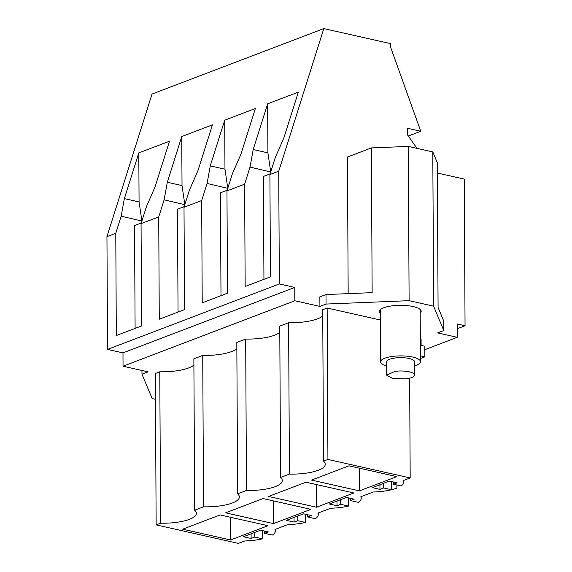 <?xml version="1.0" encoding="UTF-8"?>
<svg xmlns="http://www.w3.org/2000/svg" width="572" height="572" viewBox="0 0 572 572"><rect width="100%" height="100%" fill="white"/><g stroke="black" fill="none" stroke-linecap="round" stroke-linejoin="round"><path stroke-width="0.86" d="M159.781 371.793L155.355 373.48L156.149 524.889L160.575 523.201L159.781 371.793A33.104 9.731 179.7 0 0 193.901 365.029M236.851 348.663A33.104 9.731 -0.3 0 1 202.731 355.434L193.872 358.808L194.666 510.217L203.525 506.842A33.104 9.731 179.7 0 0 239.361 496.954A33.104 9.731 179.7 0 0 237.609 493.851L246.468 490.476A33.104 9.731 179.7 0 0 282.311 480.594A33.104 9.731 179.7 0 0 280.559 477.491L289.418 474.116A33.104 9.731 179.7 0 0 325.261 464.228A33.104 9.731 179.7 0 0 323.509 461.125L327.935 459.438L410.181 477.949L403.41 480.53A33.526 9.86 179.7 0 1 403.811 482.032A33.526 9.86 179.7 0 1 401.101 485.943L393.457 484.227L397.14 482.825L389.446 481.095L372.272 487.637L379.965 489.367L379.937 484.713M160.575 523.201A33.104 9.731 179.7 0 0 196.418 513.32A33.104 9.731 179.7 0 0 194.666 510.217M155.491 399.32L152.159 398.57L141.978 374.188L148.112 371.85L123.044 366.209L294.837 300.758L294.773 287.43L279.329 283.955L278.743 171.178L323.816 28.6L390.683 43.651L390.705 47.455L420.756 131.26L407.571 128.292L407.6 134.963L416.981 148.362M424.824 349.678L457.271 337.316L437.651 332.897L443.786 330.566L443.736 321.042L438.081 307.5L437.323 162.755L432.797 151.916L433.605 306.184L443.786 330.566M294.837 300.758L319.905 306.399L326.04 304.061L409.109 300.672L433.605 306.184M237.609 493.851L236.822 342.442L245.681 339.067A33.104 9.731 -0.3 0 0 279.801 332.303M280.559 477.491L279.765 326.083L288.624 322.708L289.418 474.116M322.751 315.937A33.104 9.731 -0.3 0 1 288.624 322.708M323.509 461.125L322.715 309.717L327.148 308.029L380.366 320.013M421.114 345.359L421.085 339.21L420.32 339.039M380.337 313.449A20.921 6.149 -0.3 0 1 379.329 311.583A20.921 6.149 -0.3 0 1 383.769 307.757A20.921 6.149 -0.3 0 1 407.049 305.62A20.921 6.149 -0.3 0 1 421.171 311.361A20.921 6.149 -0.3 0 1 420.184 313.242M156.149 524.889L238.388 543.4L244.795 540.962A33.526 9.86 179.7 0 0 262.562 538.803L254.797 537.051L251.115 538.459L243.429 536.722L260.603 530.18L268.297 531.91L264.614 533.311L264.607 531.081M264.614 533.311L272.379 535.063A33.526 9.86 179.7 0 0 275.339 530.98A33.526 9.86 179.7 0 0 274.939 529.479L287.745 524.596A33.526 9.86 179.7 0 0 305.505 522.436L297.747 520.692L294.065 522.093L286.372 520.363L303.553 513.813L311.247 515.551L307.564 516.952L307.55 514.714M318.275 512.962L318.282 514.614A33.526 9.86 179.7 0 1 315.322 518.697L307.564 516.952M318.282 514.614A33.526 9.86 179.7 0 0 317.882 513.113L330.688 508.236A33.526 9.86 179.7 0 0 348.455 506.077L340.697 504.325L337.015 505.734L329.322 503.996L346.503 497.454L354.197 499.184L350.514 500.586L350.5 498.355M361.225 496.603L361.232 498.255A33.526 9.86 179.7 0 1 358.272 502.338L350.514 500.586M361.232 498.255A33.526 9.86 179.7 0 0 360.832 496.753L373.273 492.013A33.526 9.86 179.7 0 0 396.882 488.08A33.526 9.86 179.7 0 1 391.405 489.711L383.64 487.966L379.965 489.367M311.518 480.101L359.402 490.876L396.825 476.619L348.941 465.837L311.518 480.101M230.552 539.961L267.982 525.704L220.098 514.929L182.668 529.186L230.552 539.961L230.437 517.252M316.452 507.235L268.568 496.46L305.991 482.203L353.875 492.978L316.452 507.235L316.33 484.527M273.502 523.602L310.932 509.345L263.048 498.562L225.618 512.827L273.502 523.602L273.38 500.893M203.525 506.842L202.731 355.434M123.044 366.209L122.98 352.881L107.536 349.406L106.95 236.629L115.78 233.262L116.316 335.564L141.599 325.933L141.062 223.631L158.73 216.902L159.266 319.205L184.542 309.574L184.005 207.271L201.68 200.536L202.216 302.838L227.492 293.207L226.955 190.905L235.793 187.537L244.623 184.177L245.159 286.479L270.442 276.848L269.905 174.546L278.743 171.178M323.816 28.6L152.023 94.051L106.95 236.629M141.978 374.188L141.956 370.47M457.228 328.736L465.05 325.754L457.207 323.988L457.271 337.316M319.905 306.399L319.855 296.882L325.99 294.544L372.143 292.657L371.385 147.912L408.301 146.411L432.797 151.916M465.05 325.754L464.285 179.107L437.373 173.051M409.109 300.672L408.301 146.411M326.04 304.061L325.99 294.544M122.98 352.881L294.773 287.43M246.468 490.476L245.681 339.067M327.935 459.438L327.148 308.029M410.181 477.949L409.659 378.156M396.868 484.992L396.882 488.08M420.42 358.544L424.867 356.856L424.81 346.196L420.356 345.188M348.412 497.883L348.455 506.077M305.462 514.249L305.505 522.436M262.519 530.609L262.562 538.803M297.747 520.692L297.726 516.037M294.065 522.093L294.044 517.438M340.697 504.325L340.669 499.678M337.015 505.734L336.987 501.079M391.362 481.524L391.405 489.711M383.64 487.966L383.619 483.311M393.457 484.227L393.45 481.989M254.797 537.051L254.776 532.403M251.115 538.459L251.094 533.805M359.402 490.876L359.28 468.168M107.536 349.406L279.329 283.955M115.78 233.262L121.178 216.187L124.36 198.62L139.067 201.93L138.81 152.903L124.36 198.62M138.81 152.903L169.491 141.213L155.033 186.937L146.461 206.556L141.062 223.631M158.73 216.902L164.128 199.821L167.31 182.261L182.018 185.571L181.76 136.536L167.31 182.261M181.76 136.536L212.441 124.853L197.983 170.57L189.403 190.19L184.005 207.271M201.68 200.536L207.078 183.462L210.253 165.894L224.968 169.205L224.71 120.177L210.253 165.894M224.71 120.177L255.384 108.487L240.934 154.211L232.354 173.831L226.955 190.905M244.623 184.177L250.028 167.095L253.203 149.535L267.91 152.846L267.653 103.811L253.203 149.535M267.66 103.811L298.334 92.128L283.884 137.845L275.304 157.464L269.905 174.546M408.329 136L420.756 131.26M371.385 147.912L347.454 157.028L348.169 293.636M424.867 356.856L420.413 355.848M227.163 190.254L220.456 192.807L220.992 295.681M207.078 183.462L227.77 188.331M184.213 206.614L177.506 209.173L178.042 312.047M164.128 199.821L184.82 204.697M141.27 222.98L134.556 225.532L135.099 328.407M121.178 216.187L141.87 221.057M270.113 173.888L263.406 176.448L263.942 279.322M250.028 167.095L270.72 171.972M141.87 220.842L139.067 201.93M184.82 204.483L182.018 185.571M227.77 188.117L224.968 169.205M270.713 171.757L267.91 152.846M414.486 365.865A19.927 5.856 179.7 0 0 420.441 361.647A19.927 5.856 179.7 0 0 392.621 356.413A19.927 5.856 179.7 0 0 380.587 361.861A19.927 5.856 179.7 0 0 386.586 366.008M414.528 375.01L414.464 361.683A13.95 4.104 179.7 0 0 394.987 358.015A13.95 4.104 179.7 0 0 386.565 361.826L386.636 375.161L392.928 378.55L406.113 378.828A13.95 4.104 179.7 0 0 414.528 375.01A13.95 4.104 179.7 0 0 395.059 371.35L386.636 375.161M403.803 480.38L403.811 482.032M275.325 529.329L275.339 530.98M380.316 309.695L380.587 361.861M420.17 309.488L420.441 361.647"/></g></svg>
